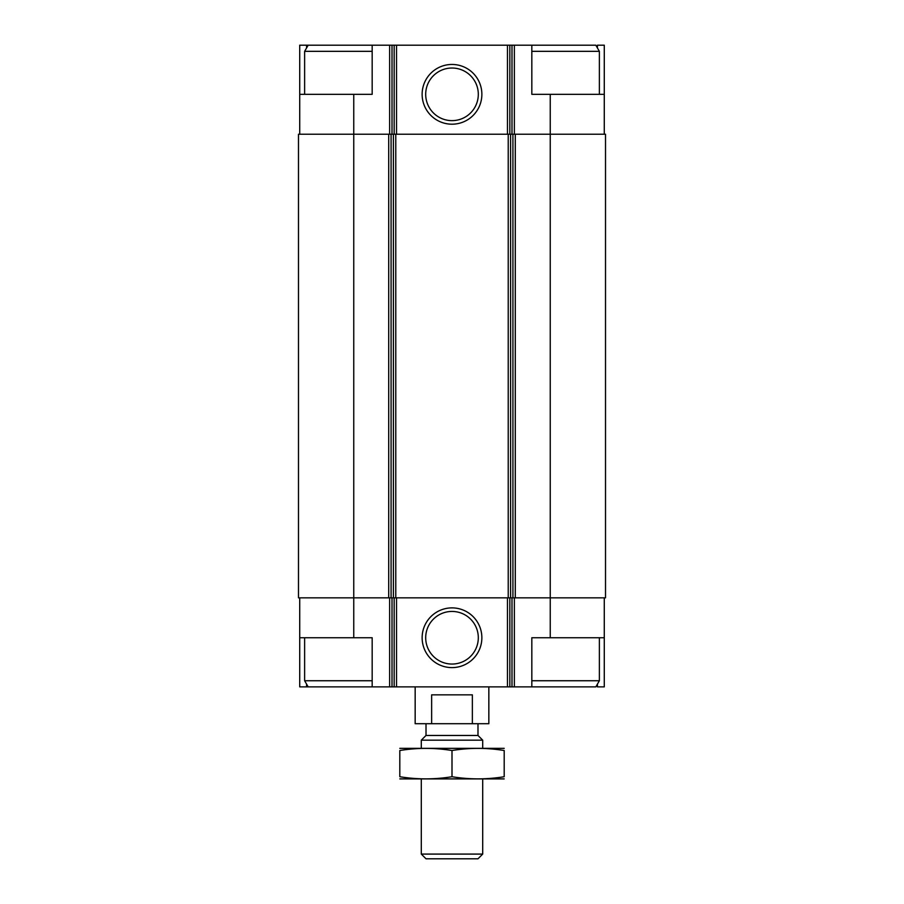 <?xml version="1.0" encoding="UTF-8"?>
<svg xmlns="http://www.w3.org/2000/svg" width="904" height="904" viewBox="0 0 904 904"><rect width="100%" height="100%" fill="white"/><g stroke="black" fill="none" stroke-linecap="round" stroke-linejoin="round"><path stroke-width="1.36" d="M597.431 47.991L597.431 45.2L604.279 45.2L604.279 94.321L531.823 94.321L531.823 45.2L372.177 45.2L372.177 94.321L353.758 94.321L353.758 134.233L388.709 134.233L388.709 597.838L353.758 597.838L353.758 637.749L372.177 637.749L372.177 686.87L531.823 686.87L531.823 637.749L604.279 637.749L604.279 686.87L597.431 686.87L597.431 684.079M353.758 637.749L299.721 637.749L299.721 686.87L306.569 686.87L306.569 684.079M306.569 47.991L306.569 45.2L299.721 45.2L299.721 134.233M604.279 597.838L604.279 637.749M299.721 597.838L299.721 637.749M372.177 686.87L306.569 686.87M353.758 134.233L298.489 134.233L298.489 597.838L353.758 597.838L353.758 134.233M388.709 134.233L391.082 134.233L391.082 597.838L550.242 597.838L550.242 637.749M550.242 94.321L550.242 597.838L605.51 597.838L605.51 134.233L391.082 134.233M452 607.884A29.866 29.866 0 0 0 426.134 652.677A29.866 29.866 0 0 0 477.866 652.677A29.866 29.866 0 0 0 452 607.884M388.709 597.838L391.082 597.838M604.279 94.321L604.279 134.233M452 64.455A29.866 29.866 0 0 0 426.134 109.26A29.866 29.866 0 0 0 477.866 109.26A29.866 29.866 0 0 0 452 64.455M353.758 94.321L299.721 94.321M372.177 45.2L306.569 45.2M452 611.443A26.295 26.295 0 0 0 429.219 650.891A26.295 26.295 0 0 0 474.781 650.891A26.295 26.295 0 0 0 452 611.443M452 68.026A26.295 26.295 0 0 0 429.219 107.474A26.295 26.295 0 0 0 474.781 107.474A26.295 26.295 0 0 0 452 68.026M531.823 686.87L595.826 686.87L599.375 680.735L599.375 637.749M531.823 680.735L599.375 680.735M531.823 51.336L599.375 51.336L599.375 94.321M531.823 45.2L595.826 45.2L599.375 51.336M308.174 686.87L304.625 680.735L372.177 680.735M304.625 94.321L304.625 51.336L372.177 51.336M415.162 686.87L415.162 723.708L488.838 723.708L488.838 686.87M431.637 723.708L431.637 694.848L472.363 694.848L472.363 723.708M482.702 854.088L421.298 854.088L426.01 858.8L477.99 858.8L482.702 854.088L482.702 778.977M421.298 748.275L421.298 740.173L482.702 740.173L482.702 748.275M421.298 854.088L421.298 778.977M421.298 740.173L426.01 735.46L477.99 735.46L482.702 740.173M426.01 735.46L426.01 723.708M399.805 778.898L504.195 778.898M399.805 776.728C399.805 779.576 399.805 779.576 399.805 776.728L399.805 750.523C399.805 747.676 399.805 747.676 399.805 750.523C417.207 747.676 434.598 747.676 452 750.523C469.402 747.676 486.793 747.676 504.195 750.523C504.195 747.676 504.195 747.676 504.195 750.523L504.195 776.728C504.195 779.576 504.195 779.576 504.195 776.728C486.793 779.576 469.402 779.576 452 776.728C434.598 779.576 417.207 779.576 399.805 776.728M452 776.728L452 750.523M399.805 748.354L504.195 748.354M514.365 597.838L514.365 686.87M389.635 597.838L389.635 686.87M511.992 597.838L511.992 686.87M509.845 597.838L509.845 686.87M507.472 597.838L507.472 686.87M396.528 597.838L396.528 686.87M394.155 597.838L394.155 686.87M392.008 597.838L392.008 686.87M515.291 134.233L515.291 597.838M512.918 134.233L512.918 597.838M510.602 134.233L510.602 597.838M508.229 134.233L508.229 597.838M395.771 134.233L395.771 597.838M393.398 134.233L393.398 597.838M514.365 45.2L514.365 134.233M511.992 45.2L511.992 134.233M509.845 45.2L509.845 134.233M507.472 45.2L507.472 134.233M396.528 45.2L396.528 134.233M394.155 45.2L394.155 134.233M392.008 45.2L392.008 134.233M389.635 45.2L389.635 134.233M304.625 680.735L304.625 637.749M308.174 45.2L304.625 51.336M477.99 735.46L477.99 723.708"/></g></svg>
